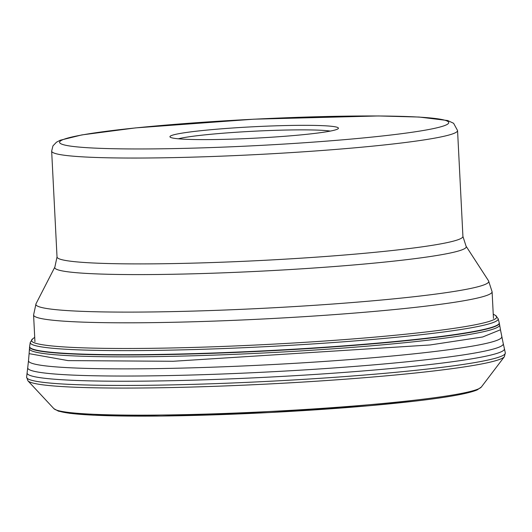 <?xml version="1.0" encoding="UTF-8"?>
<svg xmlns="http://www.w3.org/2000/svg" width="532" height="532" viewBox="0 0 532 532"><rect width="100%" height="100%" fill="white"/><g stroke="black" fill="none" stroke-linecap="round" stroke-linejoin="round"><path stroke-width="0.8" d="M34.72 337.355L32.678 338.844L30.258 342.409L29.599 346.744A235.151 15.993 -2.9 0 0 29.599 346.758A235.151 15.993 -2.9 0 0 173 354.372A235.151 15.993 -2.9 0 0 429.045 338.133A235.151 15.993 -2.9 0 0 499.275 322.964A235.151 15.993 -2.9 0 0 499.275 322.951L499.289 323.03A235.157 15.993 177.1 0 1 429.058 338.199A235.157 15.993 177.1 0 1 173 354.438A235.157 15.993 177.1 0 1 29.593 346.824L29.593 346.824A235.157 15.993 177.1 0 1 29.599 346.791M178.32 138.792A80.152 5.453 177.1 0 1 244.381 131.743A80.152 5.453 177.1 0 1 321.913 130.313A80.152 5.453 177.1 0 1 330.305 131.091M183.128 139.138A84.355 5.739 177.1 0 1 170.154 137.116A84.355 5.739 177.1 0 1 227.729 128.345A84.355 5.739 177.1 0 1 325.238 125.798A84.355 5.739 177.1 0 1 338.252 128.598A84.355 5.739 177.1 0 1 275.124 136.977A84.355 5.739 177.1 0 1 183.128 139.138M415.891 401.015A211.783 14.404 177.1 0 1 196.614 415.366A211.783 14.404 177.1 0 1 57.389 410.372M53.892 408.662L58.38 411.136L69.818 413.337L93.24 415.179L161.143 416.044L269.106 412.559L368.031 405.843L416.117 401.002C448.057 397.264 468.419 393.567 477.197 389.903L481.36 387.01A214.356 14.577 177.1 0 1 417.633 399.851A214.356 14.577 177.1 0 1 190.822 414.501A214.356 14.577 177.1 0 1 53.892 408.662L27.93 380.832A238.921 16.253 -2.9 0 0 180.548 387.343A238.921 16.253 -2.9 0 0 433.347 371.01A238.921 16.253 -2.9 0 0 504.383 356.699L505.3 352.836A239.659 16.299 177.1 0 1 433.733 368.324A239.659 16.299 177.1 0 1 172.548 384.875A239.659 16.299 177.1 0 1 26.62 377.082L27.93 380.832M504.409 348.719L503.259 343.645A238.09 16.193 177.1 0 1 432.164 359.047A238.09 16.193 177.1 0 1 172.627 375.492A238.09 16.193 177.1 0 1 27.724 367.738L27.099 372.899A238.974 16.253 -2.9 0 0 27.099 372.905A238.974 16.253 -2.9 0 0 172.601 380.679A238.974 16.253 -2.9 0 0 433.041 364.174A238.974 16.253 -2.9 0 0 504.409 348.726A238.974 16.253 -2.9 0 0 504.409 348.719L505.3 352.836M501.762 336.65L501.762 336.65A236.94 16.113 177.1 0 1 431 351.945A236.94 16.113 -2.9 0 1 172.893 368.31A236.94 16.113 -2.9 0 1 28.509 360.623L29.107 353.647L68.069 360.61L173.113 361.275L429.982 344.975L482.677 336.982L500.466 329.774L503.259 343.645M29.599 346.758L29.453 348.693A235.39 16.013 -2.9 0 0 173.113 356.294A235.39 16.013 -2.9 0 0 429.311 340.041A235.39 16.013 -2.9 0 0 499.621 324.872L500.466 329.774M499.282 322.997A235.157 15.993 177.1 0 1 499.289 323.03L499.621 324.872M29.639 346.472A235.111 15.993 -2.9 0 0 172.481 354.172A235.111 15.993 -2.9 0 0 429.011 337.926A235.111 15.993 -2.9 0 0 499.209 322.685L498.178 318.708A234.286 15.933 177.1 0 1 428.227 333.89A234.286 15.933 -2.9 0 1 172.607 350.083A234.286 15.933 -2.9 0 1 30.258 342.409M498.178 318.708L495.418 315.403A232.903 15.84 177.1 0 1 427.156 331.848A232.903 15.84 -2.9 0 1 163.61 348.127A232.903 15.84 -2.9 0 1 32.678 338.844M27.724 367.738L28.509 360.623M418.245 117.06A194.812 13.247 -2.9 0 0 149.625 126.55A194.812 13.247 -2.9 0 0 90.088 147.869A194.812 13.247 -2.9 0 0 90.121 147.869A194.812 13.247 177.1 0 0 358.741 138.38A194.812 13.247 177.1 0 0 418.285 117.067A194.812 13.247 177.1 0 0 418.245 117.06M51.657 151.115A203.211 13.819 -2.9 0 0 83.438 156.9A203.211 13.819 -2.9 0 0 83.471 156.907A203.211 13.819 -2.9 0 0 311.765 151.234A203.211 13.819 -2.9 0 0 457.56 130.553L453.603 123.284L447.685 120.531L419.183 117.047L378.405 115.956L253.824 119.195L135.6 127.899L81.868 134.909L60.282 140.222L56.472 142.204L52.941 145.888L51.657 151.115L57.024 256.976A203.211 13.819 177.1 0 0 88.771 262.755A203.211 13.819 177.1 0 0 88.797 262.761A203.211 13.819 177.1 0 0 317.092 257.096A203.211 13.819 177.1 0 0 462.92 236.414L457.56 130.553M57.024 256.976L54.876 267.017A206.024 14.012 -2.9 0 0 86.929 273.441A206.024 14.012 -2.9 0 0 86.962 273.441A206.024 14.012 -2.9 0 0 322.292 267.423A206.024 14.012 -2.9 0 0 466.072 246.19L462.92 236.414M466.072 246.19L488.556 280.843A226.738 15.421 177.1 0 1 330.345 304.204A226.738 15.421 177.1 0 1 71.355 310.834A226.738 15.421 177.1 0 1 71.321 310.834A226.738 15.421 177.1 0 1 36.01 303.765L33.583 314.984A229.551 15.614 -2.9 0 0 69.479 321.521A229.551 15.614 -2.9 0 0 69.519 321.521A229.551 15.614 -2.9 0 0 327.406 315.117A229.551 15.614 -2.9 0 0 492.1 291.755L493.457 318.442M481.36 387.01L504.383 356.699M495.418 315.403L493.237 314.126M29.107 353.647L29.453 348.693M27.099 372.905L26.62 377.082M54.876 267.017L36.01 303.765M488.556 280.843L492.1 291.755M33.583 314.984L34.932 341.67"/></g></svg>
